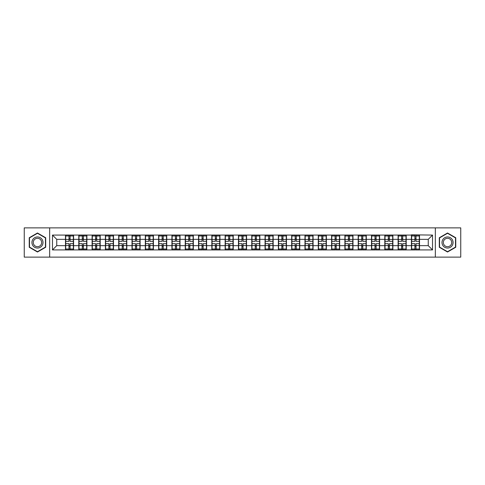 <?xml version="1.0" encoding="UTF-8"?>
<svg xmlns="http://www.w3.org/2000/svg" width="485" height="485" viewBox="0 0 485 485"><rect width="100%" height="100%" fill="white"/><g stroke="black" fill="none" stroke-linecap="round" stroke-linejoin="round"><path stroke-width="0.73" d="M435.336 257.129L460.75 257.129L460.75 227.871L435.336 227.871L435.336 257.129L49.664 257.129L49.664 227.871L24.25 227.871L24.25 257.129L49.664 257.129M435.336 227.871L49.664 227.871M428.255 245.659L428.255 239.341L419.513 239.341L419.513 245.659L428.255 245.659L432.517 249.92L432.517 235.079L411.413 234.825L411.413 239.341L406.212 239.341L406.212 245.659L411.413 245.659L411.413 239.341M432.517 249.92L52.483 249.92L52.483 235.079L65.487 235.079L65.487 239.341L56.745 239.341L56.745 245.659L65.487 245.659L65.487 239.341M411.413 235.079L65.487 235.079M411.413 245.659L411.413 249.92M406.212 245.659L406.212 249.92M406.212 235.079L406.212 239.341M392.905 245.659L398.106 245.659L398.106 239.341L392.905 239.341L392.905 249.92M398.106 245.659L398.106 249.92M398.106 235.079L398.106 239.341M392.905 235.079L392.905 239.341M379.597 245.659L384.799 245.659L384.799 239.341L379.597 239.341L379.597 249.92M384.799 245.659L384.799 249.92M384.799 235.079L384.799 239.341M379.597 235.079L379.597 239.341M366.296 245.659L371.498 245.659L371.498 239.341L366.296 239.341L366.296 249.92M371.498 245.659L371.498 249.92M371.498 235.079L371.498 239.341M366.296 235.079L366.296 239.341M352.989 245.659L358.191 245.659L358.191 239.341L352.989 239.341L352.989 249.92M358.191 245.659L358.191 249.92M358.191 235.079L358.191 239.341M352.989 235.079L352.989 239.341M339.682 245.659L344.89 245.659L344.89 239.341L339.682 239.341L339.682 249.92M344.89 245.659L344.89 249.92M344.89 235.079L344.89 239.341M339.682 235.079L339.682 239.341M326.381 245.659L331.582 245.659L331.582 239.341L326.381 239.341L326.381 249.92M331.582 245.659L331.582 249.92M331.582 235.079L331.582 239.341M326.381 235.079L326.381 239.341M313.074 245.659L318.275 245.659L318.275 239.341L313.074 239.341L313.074 249.92M318.275 245.659L318.275 249.92M318.275 235.079L318.275 239.341M313.074 235.079L313.074 239.341M299.772 245.659L304.974 245.659L304.974 239.341L299.772 239.341L299.772 249.92M304.974 245.659L304.974 249.92M304.974 235.079L304.974 239.341M299.772 235.079L299.772 239.341M286.465 245.659L291.667 245.659L291.667 239.341L286.465 239.341L286.465 249.92M291.667 245.659L291.667 249.92M291.667 235.079L291.667 239.341M286.465 235.079L286.465 239.341M273.158 245.659L278.366 245.659L278.366 239.341L273.158 239.341L273.158 249.92M278.366 245.659L278.366 249.92M278.366 235.079L278.366 239.341M273.158 235.079L273.158 239.341M259.857 245.659L265.059 245.659L265.059 239.341L259.857 239.341L259.857 249.92M265.059 245.659L265.059 249.92M265.059 235.079L265.059 239.341M259.857 235.079L259.857 239.341M246.55 245.659L251.751 245.659L251.751 239.341L246.55 239.341L246.55 249.92M251.751 245.659L251.751 249.92M251.751 235.079L251.751 239.341M246.55 235.079L246.55 239.341M233.249 245.659L238.45 245.659L238.45 239.341L233.249 239.341L233.249 249.92M238.45 245.659L238.45 249.92M238.45 235.079L238.45 239.341M233.249 235.079L233.249 239.341M219.941 245.659L225.143 245.659L225.143 239.341L219.941 239.341L219.941 249.92M225.143 245.659L225.143 249.92M225.143 235.079L225.143 239.341M219.941 235.079L219.941 239.341M206.634 245.659L211.842 245.659L211.842 239.341L206.634 239.341L206.634 249.92M211.842 245.659L211.842 249.92M211.842 235.079L211.842 239.341M206.634 235.079L206.634 239.341M193.333 245.659L198.535 245.659L198.535 239.341L193.333 239.341L193.333 249.92M198.535 245.659L198.535 249.92M198.535 235.079L198.535 239.341M193.333 235.079L193.333 239.341M180.026 245.659L185.228 245.659L185.228 239.341L180.026 239.341L180.026 249.92M185.228 245.659L185.228 249.92M185.228 235.079L185.228 239.341M180.026 235.079L180.026 239.341M166.725 245.659L171.926 245.659L171.926 239.341L166.725 239.341L166.725 249.92M171.926 245.659L171.926 249.92M171.926 235.079L171.926 239.341M166.725 235.079L166.725 239.341M153.418 245.659L158.619 245.659L158.619 239.341L153.418 239.341L153.418 249.92M158.619 245.659L158.619 249.92M158.619 235.079L158.619 239.341M153.418 235.079L153.418 239.341M140.11 245.659L145.318 245.659L145.318 239.341L140.11 239.341L140.11 249.92M145.318 245.659L145.318 249.92M145.318 235.079L145.318 239.341M140.11 235.079L140.11 239.341M126.809 245.659L132.011 245.659L132.011 239.341L126.809 239.341L126.809 249.92M132.011 245.659L132.011 249.92M132.011 235.079L132.011 239.341M126.809 235.079L126.809 239.341M113.502 245.659L118.704 245.659L118.704 239.341L113.502 239.341L113.502 249.92M118.704 245.659L118.704 249.92M118.704 235.079L118.704 239.341M113.502 235.079L113.502 239.341M100.201 245.659L105.403 245.659L105.403 239.341L100.201 239.341L100.201 249.92M105.403 245.659L105.403 249.92M105.403 235.079L105.403 239.341M100.201 235.079L100.201 239.341M86.894 245.659L92.095 245.659L92.095 239.341L86.894 239.341L86.894 249.92M92.095 245.659L92.095 249.92M92.095 235.079L92.095 239.341M86.894 235.079L86.894 239.341M73.587 245.659L78.788 245.659L78.788 239.341L73.587 239.341L73.587 249.92M78.788 245.659L78.788 249.92M78.788 235.079L78.788 239.341M73.587 235.079L73.587 239.341M65.487 245.659L65.487 249.92M56.745 245.659L52.483 249.92M52.483 235.079L56.745 239.341M419.513 245.659L419.513 249.92M419.513 235.079L419.513 239.341M432.517 235.079L428.255 239.341M37.472 232.994L29.239 237.747L29.239 247.253L37.472 252.006L45.699 247.253L45.699 237.747L37.472 232.994M439.301 247.253L447.528 252.006L455.761 247.253L455.761 237.747L447.528 232.994L439.301 237.747L439.301 247.253M73.374 243.652L73.374 249.963L70.095 249.963L70.095 243.652L73.374 243.652L73.374 235.037L70.095 235.037L70.095 235.977L73.374 235.977M65.699 239.475L68.985 239.475L68.985 235.037L65.699 235.037L65.699 243.652L68.985 243.652L68.985 249.963L65.699 249.963L65.699 249.023L68.985 249.023M68.985 238.244L70.095 238.244M70.095 236.104L68.985 236.104M68.985 239.487L70.095 239.487M68.985 239.475L68.985 241.348L65.699 241.348M65.699 235.977L68.985 235.977M68.985 245.513L70.095 245.513M68.985 248.896L70.095 248.896M68.985 246.756L70.095 246.756M65.699 243.652L65.699 249.023M70.095 249.023L73.374 249.023M70.095 235.977L70.095 241.348L73.374 241.348M86.682 243.652L86.682 249.963L83.396 249.963L83.396 243.652L86.682 243.652L86.682 235.037L83.396 235.037L83.396 235.977L86.682 235.977M79.006 239.475L82.286 239.475L82.286 235.037L79.006 235.037L79.006 243.652L82.286 243.652L82.286 249.963L79.006 249.963L79.006 249.023L82.286 249.023M82.286 238.244L83.396 238.244M83.396 236.104L82.286 236.104M82.286 239.487L83.396 239.487M82.286 239.475L82.286 241.348L79.006 241.348M79.006 235.977L82.286 235.977M82.286 245.513L83.396 245.513M82.286 248.896L83.396 248.896M82.286 246.756L83.396 246.756M79.006 243.652L79.006 249.023M83.396 249.023L86.682 249.023M83.396 235.977L83.396 241.348L86.682 241.348M99.983 243.652L99.983 249.963L96.703 249.963L96.703 243.652L99.983 243.652L99.983 235.037L96.703 235.037L96.703 235.977L99.983 235.977M92.308 239.475L95.593 239.475L95.593 235.037L92.308 235.037L92.308 243.652L95.593 243.652L95.593 249.963L92.308 249.963L92.308 249.023L95.593 249.023M95.593 238.244L96.703 238.244M96.703 236.104L95.593 236.104M95.593 239.487L96.703 239.487M95.593 239.475L95.593 241.348L92.308 241.348M92.308 235.977L95.593 235.977M95.593 245.513L96.703 245.513M95.593 248.896L96.703 248.896M95.593 246.756L96.703 246.756M92.308 243.652L92.308 249.023M96.703 249.023L99.983 249.023M96.703 235.977L96.703 241.348L99.983 241.348M113.29 243.652L113.29 249.963L110.004 249.963L110.004 243.652L113.29 243.652L113.29 235.037L110.004 235.037L110.004 235.977L113.29 235.977M105.615 239.475L108.895 239.475L108.895 235.037L105.615 235.037L105.615 243.652L108.895 243.652L108.895 249.963L105.615 249.963L105.615 249.023L108.895 249.023M108.895 238.244L110.004 238.244M110.004 236.104L108.895 236.104M108.895 239.487L110.004 239.487M108.895 239.475L108.895 241.348L105.615 241.348M105.615 235.977L108.895 235.977M108.895 245.513L110.004 245.513M108.895 248.896L110.004 248.896M108.895 246.756L110.004 246.756M105.615 243.652L105.615 249.023M110.004 249.023L113.29 249.023M110.004 235.977L110.004 241.348L113.29 241.348M126.597 243.652L126.597 249.963L123.311 249.963L123.311 243.652L126.597 243.652L126.597 235.037L123.311 235.037L123.311 235.977L126.597 235.977M118.916 239.475L122.202 239.475L122.202 235.037L118.916 235.037L118.916 243.652L122.202 243.652L122.202 249.963L118.916 249.963L118.916 249.023L122.202 249.023M122.202 238.244L123.311 238.244M123.311 236.104L122.202 236.104M122.202 239.487L123.311 239.487M122.202 239.475L122.202 241.348L118.916 241.348M118.916 235.977L122.202 235.977M122.202 245.513L123.311 245.513M122.202 248.896L123.311 248.896M122.202 246.756L123.311 246.756M118.916 243.652L118.916 249.023M123.311 249.023L126.597 249.023M123.311 235.977L123.311 241.348L126.597 241.348M139.898 243.652L139.898 249.963L136.618 249.963L136.618 243.652L139.898 243.652L139.898 235.037L136.618 235.037L136.618 235.977L139.898 235.977M132.223 239.475L135.509 239.475L135.509 235.037L132.223 235.037L132.223 243.652L135.509 243.652L135.509 249.963L132.223 249.963L132.223 249.023L135.509 249.023M135.509 238.244L136.618 238.244M136.618 236.104L135.509 236.104M135.509 239.487L136.618 239.487M135.509 239.475L135.509 241.348L132.223 241.348M132.223 235.977L135.509 235.977M135.509 245.513L136.618 245.513M135.509 248.896L136.618 248.896M135.509 246.756L136.618 246.756M132.223 243.652L132.223 249.023M136.618 249.023L139.898 249.023M136.618 235.977L136.618 241.348L139.898 241.348M42.268 239.729A5.541 5.541 0 0 0 34.696 237.698A5.541 5.541 0 0 0 32.671 245.271A5.541 5.541 0 0 0 40.243 247.302A5.541 5.541 0 0 0 42.268 239.729M41.104 240.402A4.195 4.195 0 0 0 35.369 238.862A4.195 4.195 0 0 0 33.835 244.598A4.195 4.195 0 0 0 39.57 246.137A4.195 4.195 0 0 0 41.104 240.402M37.472 251.709L29.494 247.101L29.494 237.899L37.472 233.291L45.444 237.899L45.444 247.101L37.472 251.709M452.329 239.729A5.541 5.541 0 0 0 444.757 237.698A5.541 5.541 0 0 0 442.732 245.271A5.541 5.541 0 0 0 450.304 247.302A5.541 5.541 0 0 0 452.329 239.729M451.165 240.402A4.195 4.195 0 0 0 445.43 238.862A4.195 4.195 0 0 0 443.896 244.598A4.195 4.195 0 0 0 449.631 246.137A4.195 4.195 0 0 0 451.165 240.402M447.528 251.709L439.555 247.101L439.555 237.899L447.528 233.291L455.506 237.899L455.506 247.101L447.528 251.709M153.205 243.652L153.205 249.963L149.92 249.963L149.92 243.652L153.205 243.652L153.205 235.037L149.92 235.037L149.92 235.977L153.205 235.977M145.53 239.475L148.81 239.475L148.81 235.037L145.53 235.037L145.53 243.652L148.81 243.652L148.81 249.963L145.53 249.963L145.53 249.023L148.81 249.023M148.81 238.244L149.92 238.244M149.92 236.104L148.81 236.104M148.81 239.487L149.92 239.487M148.81 239.475L148.81 241.348L145.53 241.348M145.53 235.977L148.81 235.977M148.81 245.513L149.92 245.513M148.81 248.896L149.92 248.896M148.81 246.756L149.92 246.756M145.53 243.652L145.53 249.023M149.92 249.023L153.205 249.023M149.92 235.977L149.92 241.348L153.205 241.348M166.507 243.652L166.507 249.963L163.227 249.963L163.227 243.652L166.507 243.652L166.507 235.037L163.227 235.037L163.227 235.977L166.507 235.977M158.831 239.475L162.117 239.475L162.117 235.037L158.831 235.037L158.831 243.652L162.117 243.652L162.117 249.963L158.831 249.963L158.831 249.023L162.117 249.023M162.117 238.244L163.227 238.244M163.227 236.104L162.117 236.104M162.117 239.487L163.227 239.487M162.117 239.475L162.117 241.348L158.831 241.348M158.831 235.977L162.117 235.977M162.117 245.513L163.227 245.513M162.117 248.896L163.227 248.896M162.117 246.756L163.227 246.756M158.831 243.652L158.831 249.023M163.227 249.023L166.507 249.023M163.227 235.977L163.227 241.348L166.507 241.348M179.814 243.652L179.814 249.963L176.528 249.963L176.528 243.652L179.814 243.652L179.814 235.037L176.528 235.037L176.528 235.977L179.814 235.977M172.139 239.475L175.424 239.475L175.424 235.037L172.139 235.037L172.139 243.652L175.424 243.652L175.424 249.963L172.139 249.963L172.139 249.023L175.424 249.023M175.424 238.244L176.528 238.244M176.528 236.104L175.424 236.104M175.424 239.487L176.528 239.487M175.424 239.475L175.424 241.348L172.139 241.348M172.139 235.977L175.424 235.977M175.424 245.513L176.528 245.513M175.424 248.896L176.528 248.896M175.424 246.756L176.528 246.756M172.139 243.652L172.139 249.023M176.528 249.023L179.814 249.023M176.528 235.977L176.528 241.348L179.814 241.348M193.121 243.652L193.121 249.963L189.835 249.963L189.835 243.652L193.121 243.652L193.121 235.037L189.835 235.037L189.835 235.977L193.121 235.977M185.446 239.475L188.726 239.475L188.726 235.037L185.446 235.037L185.446 243.652L188.726 243.652L188.726 249.963L185.446 249.963L185.446 249.023L188.726 249.023M188.726 238.244L189.835 238.244M189.835 236.104L188.726 236.104M188.726 239.487L189.835 239.487M188.726 239.475L188.726 241.348L185.446 241.348M185.446 235.977L188.726 235.977M188.726 245.513L189.835 245.513M188.726 248.896L189.835 248.896M188.726 246.756L189.835 246.756M185.446 243.652L185.446 249.023M189.835 249.023L193.121 249.023M189.835 235.977L189.835 241.348L193.121 241.348M206.422 243.652L206.422 249.963L203.142 249.963L203.142 243.652L206.422 243.652L206.422 235.037L203.142 235.037L203.142 235.977L206.422 235.977M198.747 239.475L202.033 239.475L202.033 235.037L198.747 235.037L198.747 243.652L202.033 243.652L202.033 249.963L198.747 249.963L198.747 249.023L202.033 249.023M202.033 238.244L203.142 238.244M203.142 236.104L202.033 236.104M202.033 239.487L203.142 239.487M202.033 239.475L202.033 241.348L198.747 241.348M198.747 235.977L202.033 235.977M202.033 245.513L203.142 245.513M202.033 248.896L203.142 248.896M202.033 246.756L203.142 246.756M198.747 243.652L198.747 249.023M203.142 249.023L206.422 249.023M203.142 235.977L203.142 241.348L206.422 241.348M219.729 243.652L219.729 249.963L216.443 249.963L216.443 243.652L219.729 243.652L219.729 235.037L216.443 235.037L216.443 235.977L219.729 235.977M212.054 239.475L215.334 239.475L215.334 235.037L212.054 235.037L212.054 243.652L215.334 243.652L215.334 249.963L212.054 249.963L212.054 249.023L215.334 249.023M215.334 238.244L216.443 238.244M216.443 236.104L215.334 236.104M215.334 239.487L216.443 239.487M215.334 239.475L215.334 241.348L212.054 241.348M212.054 235.977L215.334 235.977M215.334 245.513L216.443 245.513M215.334 248.896L216.443 248.896M215.334 246.756L216.443 246.756M212.054 243.652L212.054 249.023M216.443 249.023L219.729 249.023M216.443 235.977L216.443 241.348L219.729 241.348M233.03 243.652L233.03 249.963L229.751 249.963L229.751 243.652L233.03 243.652L233.03 235.037L229.751 235.037L229.751 235.977L233.03 235.977M225.355 239.475L228.641 239.475L228.641 235.037L225.355 235.037L225.355 243.652L228.641 243.652L228.641 249.963L225.355 249.963L225.355 249.023L228.641 249.023M228.641 238.244L229.751 238.244M229.751 236.104L228.641 236.104M228.641 239.487L229.751 239.487M228.641 239.475L228.641 241.348L225.355 241.348M225.355 235.977L228.641 235.977M228.641 245.513L229.751 245.513M228.641 248.896L229.751 248.896M228.641 246.756L229.751 246.756M225.355 243.652L225.355 249.023M229.751 249.023L233.03 249.023M229.751 235.977L229.751 241.348L233.03 241.348M246.338 243.652L246.338 249.963L243.052 249.963L243.052 243.652L246.338 243.652L246.338 235.037L243.052 235.037L243.052 235.977L246.338 235.977M238.662 239.475L241.948 239.475L241.948 235.037L238.662 235.037L238.662 243.652L241.948 243.652L241.948 249.963L238.662 249.963L238.662 249.023L241.948 249.023M241.948 238.244L243.052 238.244M243.052 236.104L241.948 236.104M241.948 239.487L243.052 239.487M241.948 239.475L241.948 241.348L238.662 241.348M238.662 235.977L241.948 235.977M241.948 245.513L243.052 245.513M241.948 248.896L243.052 248.896M241.948 246.756L243.052 246.756M238.662 243.652L238.662 249.023M243.052 249.023L246.338 249.023M243.052 235.977L243.052 241.348L246.338 241.348M259.645 243.652L259.645 249.963L256.359 249.963L256.359 243.652L259.645 243.652L259.645 235.037L256.359 235.037L256.359 235.977L259.645 235.977M251.97 239.475L255.249 239.475L255.249 235.037L251.97 235.037L251.97 243.652L255.249 243.652L255.249 249.963L251.97 249.963L251.97 249.023L255.249 249.023M255.249 238.244L256.359 238.244M256.359 236.104L255.249 236.104M255.249 239.487L256.359 239.487M255.249 239.475L255.249 241.348L251.97 241.348M251.97 235.977L255.249 235.977M255.249 245.513L256.359 245.513M255.249 248.896L256.359 248.896M255.249 246.756L256.359 246.756M251.97 243.652L251.97 249.023M256.359 249.023L259.645 249.023M256.359 235.977L256.359 241.348L259.645 241.348M272.946 243.652L272.946 249.963L269.666 249.963L269.666 243.652L272.946 243.652L272.946 235.037L269.666 235.037L269.666 235.977L272.946 235.977M265.271 239.475L268.557 239.475L268.557 235.037L265.271 235.037L265.271 243.652L268.557 243.652L268.557 249.963L265.271 249.963L265.271 249.023L268.557 249.023M268.557 238.244L269.666 238.244M269.666 236.104L268.557 236.104M268.557 239.487L269.666 239.487M268.557 239.475L268.557 241.348L265.271 241.348M265.271 235.977L268.557 235.977M268.557 245.513L269.666 245.513M268.557 248.896L269.666 248.896M268.557 246.756L269.666 246.756M265.271 243.652L265.271 249.023M269.666 249.023L272.946 249.023M269.666 235.977L269.666 241.348L272.946 241.348M286.253 243.652L286.253 249.963L282.967 249.963L282.967 243.652L286.253 243.652L286.253 235.037L282.967 235.037L282.967 235.977L286.253 235.977M278.578 239.475L281.858 239.475L281.858 235.037L278.578 235.037L278.578 243.652L281.858 243.652L281.858 249.963L278.578 249.963L278.578 249.023L281.858 249.023M281.858 238.244L282.967 238.244M282.967 236.104L281.858 236.104M281.858 239.487L282.967 239.487M281.858 239.475L281.858 241.348L278.578 241.348M278.578 235.977L281.858 235.977M281.858 245.513L282.967 245.513M281.858 248.896L282.967 248.896M281.858 246.756L282.967 246.756M278.578 243.652L278.578 249.023M282.967 249.023L286.253 249.023M282.967 235.977L282.967 241.348L286.253 241.348M299.554 243.652L299.554 249.963L296.274 249.963L296.274 243.652L299.554 243.652L299.554 235.037L296.274 235.037L296.274 235.977L299.554 235.977M291.879 239.475L295.165 239.475L295.165 235.037L291.879 235.037L291.879 243.652L295.165 243.652L295.165 249.963L291.879 249.963L291.879 249.023L295.165 249.023M295.165 238.244L296.274 238.244M296.274 236.104L295.165 236.104M295.165 239.487L296.274 239.487M295.165 239.475L295.165 241.348L291.879 241.348M291.879 235.977L295.165 235.977M295.165 245.513L296.274 245.513M295.165 248.896L296.274 248.896M295.165 246.756L296.274 246.756M291.879 243.652L291.879 249.023M296.274 249.023L299.554 249.023M296.274 235.977L296.274 241.348L299.554 241.348M312.861 243.652L312.861 249.963L309.575 249.963L309.575 243.652L312.861 243.652L312.861 235.037L309.575 235.037L309.575 235.977L312.861 235.977M305.186 239.475L308.472 239.475L308.472 235.037L305.186 235.037L305.186 243.652L308.472 243.652L308.472 249.963L305.186 249.963L305.186 249.023L308.472 249.023M308.472 238.244L309.575 238.244M309.575 236.104L308.472 236.104M308.472 239.487L309.575 239.487M308.472 239.475L308.472 241.348L305.186 241.348M305.186 235.977L308.472 235.977M308.472 245.513L309.575 245.513M308.472 248.896L309.575 248.896M308.472 246.756L309.575 246.756M305.186 243.652L305.186 249.023M309.575 249.023L312.861 249.023M309.575 235.977L309.575 241.348L312.861 241.348M326.169 243.652L326.169 249.963L322.883 249.963L322.883 243.652L326.169 243.652L326.169 235.037L322.883 235.037L322.883 235.977L326.169 235.977M318.493 239.475L321.773 239.475L321.773 235.037L318.493 235.037L318.493 243.652L321.773 243.652L321.773 249.963L318.493 249.963L318.493 249.023L321.773 249.023M321.773 238.244L322.883 238.244M322.883 236.104L321.773 236.104M321.773 239.487L322.883 239.487M321.773 239.475L321.773 241.348L318.493 241.348M318.493 235.977L321.773 235.977M321.773 245.513L322.883 245.513M321.773 248.896L322.883 248.896M321.773 246.756L322.883 246.756M318.493 243.652L318.493 249.023M322.883 249.023L326.169 249.023M322.883 235.977L322.883 241.348L326.169 241.348M339.47 243.652L339.47 249.963L336.19 249.963L336.19 243.652L339.47 243.652L339.47 235.037L336.19 235.037L336.19 235.977L339.47 235.977M331.795 239.475L335.08 239.475L335.08 235.037L331.795 235.037L331.795 243.652L335.08 243.652L335.08 249.963L331.795 249.963L331.795 249.023L335.08 249.023M335.08 238.244L336.19 238.244M336.19 236.104L335.08 236.104M335.08 239.487L336.19 239.487M335.08 239.475L335.08 241.348L331.795 241.348M331.795 235.977L335.08 235.977M335.08 245.513L336.19 245.513M335.08 248.896L336.19 248.896M335.08 246.756L336.19 246.756M331.795 243.652L331.795 249.023M336.19 249.023L339.47 249.023M336.19 235.977L336.19 241.348L339.47 241.348M352.777 243.652L352.777 249.963L349.491 249.963L349.491 243.652L352.777 243.652L352.777 235.037L349.491 235.037L349.491 235.977L352.777 235.977M345.102 239.475L348.382 239.475L348.382 235.037L345.102 235.037L345.102 243.652L348.382 243.652L348.382 249.963L345.102 249.963L345.102 249.023L348.382 249.023M348.382 238.244L349.491 238.244M349.491 236.104L348.382 236.104M348.382 239.487L349.491 239.487M348.382 239.475L348.382 241.348L345.102 241.348M345.102 235.977L348.382 235.977M348.382 245.513L349.491 245.513M348.382 248.896L349.491 248.896M348.382 246.756L349.491 246.756M345.102 243.652L345.102 249.023M349.491 249.023L352.777 249.023M349.491 235.977L349.491 241.348L352.777 241.348M366.084 243.652L366.084 249.963L362.798 249.963L362.798 243.652L366.084 243.652L366.084 235.037L362.798 235.037L362.798 235.977L366.084 235.977M358.403 239.475L361.689 239.475L361.689 235.037L358.403 235.037L358.403 243.652L361.689 243.652L361.689 249.963L358.403 249.963L358.403 249.023L361.689 249.023M361.689 238.244L362.798 238.244M362.798 236.104L361.689 236.104M361.689 239.487L362.798 239.487M361.689 239.475L361.689 241.348L358.403 241.348M358.403 235.977L361.689 235.977M361.689 245.513L362.798 245.513M361.689 248.896L362.798 248.896M361.689 246.756L362.798 246.756M358.403 243.652L358.403 249.023M362.798 249.023L366.084 249.023M362.798 235.977L362.798 241.348L366.084 241.348M379.385 243.652L379.385 249.963L376.105 249.963L376.105 243.652L379.385 243.652L379.385 235.037L376.105 235.037L376.105 235.977L379.385 235.977M371.71 239.475L374.996 239.475L374.996 235.037L371.71 235.037L371.71 243.652L374.996 243.652L374.996 249.963L371.71 249.963L371.71 249.023L374.996 249.023M374.996 238.244L376.105 238.244M376.105 236.104L374.996 236.104M374.996 239.487L376.105 239.487M374.996 239.475L374.996 241.348L371.71 241.348M371.71 235.977L374.996 235.977M374.996 245.513L376.105 245.513M374.996 248.896L376.105 248.896M374.996 246.756L376.105 246.756M371.71 243.652L371.71 249.023M376.105 249.023L379.385 249.023M376.105 235.977L376.105 241.348L379.385 241.348M392.692 243.652L392.692 249.963L389.406 249.963L389.406 243.652L392.692 243.652L392.692 235.037L389.406 235.037L389.406 235.977L392.692 235.977M385.017 239.475L388.297 239.475L388.297 235.037L385.017 235.037L385.017 243.652L388.297 243.652L388.297 249.963L385.017 249.963L385.017 249.023L388.297 249.023M388.297 238.244L389.406 238.244M389.406 236.104L388.297 236.104M388.297 239.487L389.406 239.487M388.297 239.475L388.297 241.348L385.017 241.348M385.017 235.977L388.297 235.977M388.297 245.513L389.406 245.513M388.297 248.896L389.406 248.896M388.297 246.756L389.406 246.756M385.017 243.652L385.017 249.023M389.406 249.023L392.692 249.023M389.406 235.977L389.406 241.348L392.692 241.348M405.993 243.652L405.993 249.963L402.714 249.963L402.714 243.652L405.993 243.652L405.993 235.037L402.714 235.037L402.714 235.977L405.993 235.977M398.318 239.475L401.604 239.475L401.604 235.037L398.318 235.037L398.318 243.652L401.604 243.652L401.604 249.963L398.318 249.963L398.318 249.023L401.604 249.023M401.604 238.244L402.714 238.244M402.714 236.104L401.604 236.104M401.604 239.487L402.714 239.487M401.604 239.475L401.604 241.348L398.318 241.348M398.318 235.977L401.604 235.977M401.604 245.513L402.714 245.513M401.604 248.896L402.714 248.896M401.604 246.756L402.714 246.756M398.318 243.652L398.318 249.023M402.714 249.023L405.993 249.023M402.714 235.977L402.714 241.348L405.993 241.348M419.301 243.652L419.301 249.963L416.015 249.963L416.015 243.652L419.301 243.652L419.301 235.037L416.015 235.037L416.015 235.977L419.301 235.977M411.626 239.475L414.905 239.475L414.905 235.037L411.626 235.037L411.626 243.652L414.905 243.652L414.905 249.963L411.626 249.963L411.626 249.023L414.905 249.023M414.905 238.244L416.015 238.244M416.015 236.104L414.905 236.104M414.905 239.487L416.015 239.487M414.905 239.475L414.905 241.348L411.626 241.348M411.626 235.977L414.905 235.977M414.905 245.513L416.015 245.513M414.905 248.896L416.015 248.896M414.905 246.756L416.015 246.756M411.626 243.652L411.626 249.023M416.015 249.023L419.301 249.023M416.015 235.977L416.015 241.348L419.301 241.348M65.699 245.525L68.985 245.525M70.095 245.525L73.374 245.525M70.095 239.475L73.374 239.475M79.006 245.525L82.286 245.525M83.396 245.525L86.682 245.525M83.396 239.475L86.682 239.475M92.308 245.525L95.593 245.525M96.703 245.525L99.983 245.525M96.703 239.475L99.983 239.475M105.615 245.525L108.895 245.525M110.004 245.525L113.29 245.525M110.004 239.475L113.29 239.475M118.916 245.525L122.202 245.525M123.311 245.525L126.597 245.525M123.311 239.475L126.597 239.475M132.223 245.525L135.509 245.525M136.618 245.525L139.898 245.525M136.618 239.475L139.898 239.475M145.53 245.525L148.81 245.525M149.92 245.525L153.205 245.525M149.92 239.475L153.205 239.475M158.831 245.525L162.117 245.525M163.227 245.525L166.507 245.525M163.227 239.475L166.507 239.475M172.139 245.525L175.424 245.525M176.528 245.525L179.814 245.525M176.528 239.475L179.814 239.475M185.446 245.525L188.726 245.525M189.835 245.525L193.121 245.525M189.835 239.475L193.121 239.475M198.747 245.525L202.033 245.525M203.142 245.525L206.422 245.525M203.142 239.475L206.422 239.475M212.054 245.525L215.334 245.525M216.443 245.525L219.729 245.525M216.443 239.475L219.729 239.475M225.355 245.525L228.641 245.525M229.751 245.525L233.03 245.525M229.751 239.475L233.03 239.475M238.662 245.525L241.948 245.525M243.052 245.525L246.338 245.525M243.052 239.475L246.338 239.475M251.97 245.525L255.249 245.525M256.359 245.525L259.645 245.525M256.359 239.475L259.645 239.475M265.271 245.525L268.557 245.525M269.666 245.525L272.946 245.525M269.666 239.475L272.946 239.475M278.578 245.525L281.858 245.525M282.967 245.525L286.253 245.525M282.967 239.475L286.253 239.475M291.879 245.525L295.165 245.525M296.274 245.525L299.554 245.525M296.274 239.475L299.554 239.475M305.186 245.525L308.472 245.525M309.575 245.525L312.861 245.525M309.575 239.475L312.861 239.475M318.493 245.525L321.773 245.525M322.883 245.525L326.169 245.525M322.883 239.475L326.169 239.475M331.795 245.525L335.08 245.525M336.19 245.525L339.47 245.525M336.19 239.475L339.47 239.475M345.102 245.525L348.382 245.525M349.491 245.525L352.777 245.525M349.491 239.475L352.777 239.475M358.403 245.525L361.689 245.525M362.798 245.525L366.084 245.525M362.798 239.475L366.084 239.475M371.71 245.525L374.996 245.525M376.105 245.525L379.385 245.525M376.105 239.475L379.385 239.475M385.017 245.525L388.297 245.525M389.406 245.525L392.692 245.525M389.406 239.475L392.692 239.475M398.318 245.525L401.604 245.525M402.714 245.525L405.993 245.525M402.714 239.475L405.993 239.475M411.626 245.525L414.905 245.525M416.015 245.525L419.301 245.525M416.015 239.475L419.301 239.475"/></g></svg>
